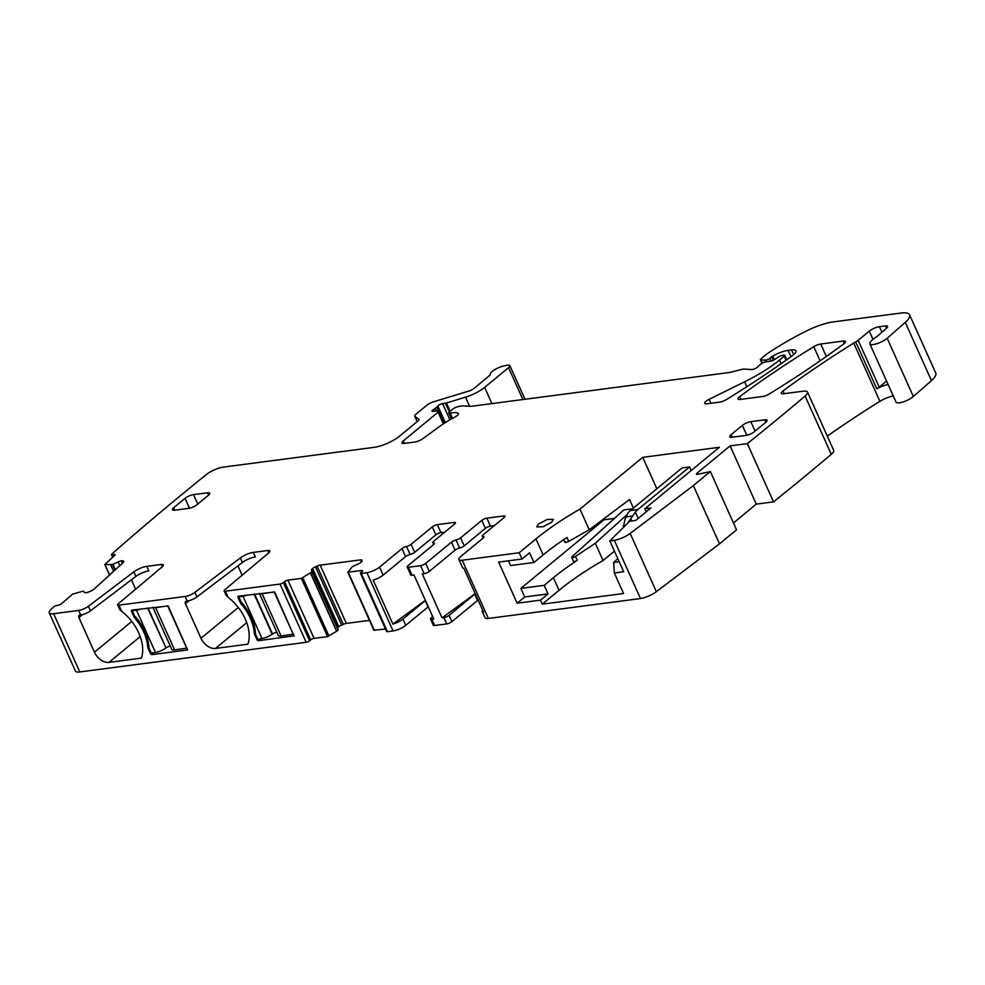 <?xml version="1.0" encoding="UTF-8"?>
<svg xmlns="http://www.w3.org/2000/svg" width="985" height="985" viewBox="0 0 985 985"><rect width="100%" height="100%" fill="white"/><g stroke="black" fill="none" stroke-linecap="round" stroke-linejoin="round"><path stroke-width="1.48" d="M508.445 560.81L510.575 565.562L533.932 562.509L543.141 554.912A143.773 41.272 155.8 0 1 562.644 540.371A143.773 41.272 155.8 0 1 566.991 537.465L568.739 541.368C565.649 542.772 564.54 542.846 565.452 541.565M533.932 562.509L529.573 552.794L522.013 559.037L519.193 552.757L535.963 538.918A143.773 41.272 -24.2 0 1 579.956 509.11L642.737 457.323L656.847 488.732M617.817 558.68L613.643 562.447L614.332 572.95L623.567 593.512L542.279 604.15L540.494 600.148L517.125 603.202L498.656 562.09L522.013 559.037M517.125 603.202L524.697 596.972L520.843 588.402L604.039 519.772L603.67 518.947M604.039 519.772L614.455 518.418M540.494 600.148L548.054 593.906L544.2 585.349L553.41 577.752A143.773 41.272 -24.2 0 1 572.913 563.211A143.773 41.272 -24.2 0 1 577.259 560.305A2.61 0.751 -24.2 0 1 573.442 561.302L571.706 557.448L572.187 556.562L623.85 509.935L632.53 508.789M633.404 508.075L629.55 499.506L589.252 529.77L568.739 541.368M589.252 529.77L579.956 509.11M538.549 523.983L536.751 526.876L542.797 526.803L551.637 522.272L553.435 519.378L547.389 519.44L538.549 523.983M519.193 552.757L462.199 560.219A9.801 2.82 155.8 0 1 458.924 559.554A9.801 2.82 155.8 0 1 460.857 556.451L483.241 537.995A3.915 1.12 155.8 0 0 484.004 536.763A3.915 1.12 155.8 0 0 483.142 536.456A3.915 1.12 -24.2 0 1 482.268 536.16A3.915 1.12 -24.2 0 1 483.044 534.917L504.221 517.445A3.915 1.12 -24.2 0 0 504.985 516.214A3.915 1.12 -24.2 0 0 503.68 515.943L504.32 517.359M614.332 572.95L623.677 571.731L609.813 540.888L614.32 540.309L640.496 598.548L488.375 618.457A9.801 2.82 -24.2 0 1 485.1 617.804L482.281 611.513A9.801 2.82 155.8 0 1 482.601 610.109M548.054 593.906L524.697 596.972M520.843 588.402L544.2 585.349M626.632 514.983L595.309 543.264L603.054 560.502L614.418 551.132M572.187 556.562C571.374 558.039 572.482 557.99 575.499 556.414L595.309 543.264M542.279 604.15L559.049 590.31A143.773 41.272 155.8 0 1 603.054 560.502M613.643 562.447L619.183 561.721M646.234 511.831L644.855 508.752L650.925 507.952L635.793 520.437L629.723 521.225L609.813 540.888M640.496 598.535A13.076 3.755 -24.2 0 0 656.355 591.677L630.178 533.439A13.076 3.755 -24.2 0 1 614.32 540.297M886.5 328.227A6.538 1.871 -24.2 0 0 887.596 326.331A6.538 1.871 -24.2 0 0 885.416 325.887L886.475 328.251L877.733 335.885A6.538 1.871 -24.2 0 1 876.071 337.092A13.076 3.755 -24.2 0 0 871.343 340.921A13.076 3.755 -24.2 0 1 870.851 341.475A10.453 3.004 -24.2 0 0 869.829 343.827L895.993 402.065A10.453 3.004 -24.2 0 0 903.183 401.905A10.453 3.004 -24.2 0 0 913.354 396.512L931.453 380.604A26.139 7.498 -24.2 0 0 935.75 373.056L909.574 314.818A26.139 7.498 -24.2 0 0 900.856 313.058L833.519 321.873A32.677 9.382 -24.2 0 0 806.247 331.058A124.172 35.645 -24.2 0 0 767.475 353.541A6.538 1.871 -24.2 0 0 766.515 354.255L760.9 358.885A2.61 0.751 -24.2 0 0 760.383 359.71A2.61 0.751 -24.2 0 0 760.826 359.907L765.111 360.178A3.263 0.936 -24.2 0 0 769.888 358.281L771.772 356.718A3.263 0.936 -24.2 0 1 772.782 356.041A15.686 4.506 -24.2 0 1 788.209 350.364L791.558 349.934A13.076 3.755 -24.2 0 1 795.917 350.808A13.076 3.755 -24.2 0 1 792.199 355.831A457.459 131.313 -24.2 0 1 726.598 399.454A6.538 1.871 -24.2 0 1 719.653 402.126L706.885 403.788A6.538 1.871 -24.2 0 1 704.706 403.358A6.538 1.871 -24.2 0 1 709.163 399.307L744.635 381.798A71.893 20.636 -24.2 0 0 779.455 360.079L784.232 356.139A2.61 0.751 -24.2 0 0 784.75 355.314A2.61 0.751 -24.2 0 0 783.875 355.142L782.496 355.314A3.263 0.936 -24.2 0 0 778.839 356.767L774.518 359.587A3.263 0.936 -24.2 0 1 771.07 361.002L765.136 362.061A3.263 0.936 -24.2 0 0 761.122 363.884L759.053 365.595A6.538 1.871 -24.2 0 0 758.031 366.642A3.915 1.12 -24.2 0 1 755.163 368.624A3.915 1.12 -24.2 0 1 751.703 369.535L744.217 369.079A6.538 1.871 -24.2 0 0 741.791 369.4L730.513 372.268A6.538 1.871 -24.2 0 1 729.171 372.527L472.086 406.189A13.076 3.755 -24.2 0 1 469.931 406.288L463.603 405.906A13.076 3.755 -24.2 0 0 458.764 406.534L456.769 407.039A3.263 0.936 -24.2 0 0 453.211 408.775L449.419 411.902A3.263 0.936 -24.2 0 0 448.778 412.937A3.263 0.936 -24.2 0 0 450.157 413.109A20.907 6.008 -24.2 0 1 458.087 413.257A6.538 1.871 -24.2 0 1 458.382 413.552A6.538 1.871 -24.2 0 1 454.454 417.332A45.741 13.137 -24.2 0 0 439.692 426.394L422.799 438.694A6.538 1.871 -24.2 0 1 414.87 442.019L404.133 443.422A6.538 1.871 -24.2 0 1 401.954 442.979A6.538 1.871 -24.2 0 1 403.234 440.923L438.103 412.161A3.263 0.936 -24.2 0 0 438.756 411.127A3.263 0.936 -24.2 0 0 437.759 410.893L433.055 411.398A3.263 0.936 -24.2 0 1 432.058 411.164A3.263 0.936 -24.2 0 1 433.535 409.551A6.538 1.871 -24.2 0 0 435.21 408.393L436.798 407.076A6.538 1.871 -24.2 0 0 437.845 405.992A3.263 0.936 -24.2 0 1 442.597 403.591L445.392 403.222A3.263 0.936 -24.2 0 0 446.439 402.988L465.499 397.164A19.601 5.627 -24.2 0 0 484.632 387.388L508.555 367.664A6.538 1.871 -24.2 0 0 509.836 365.595A6.538 1.871 -24.2 0 0 506.61 365.349L503.298 366.125A9.801 2.82 -24.2 0 0 494.014 370.114A9.801 2.82 -24.2 0 0 490.271 374.522A9.801 2.82 -24.2 0 0 490.271 374.546A2.61 0.751 -24.2 0 0 490.271 374.546L490.271 374.522A2.61 0.751 -24.2 0 1 489.767 375.383L473.428 388.853A3.915 1.12 -24.2 0 1 469.599 390.811L433.338 401.88A6.538 1.871 -24.2 0 0 426.961 405.143L416.039 414.156A6.538 1.871 -24.2 0 0 414.747 416.224A6.538 1.871 -24.2 0 0 414.968 416.483L418.65 418.97A6.538 1.871 -24.2 0 1 418.884 419.228A6.538 1.871 -24.2 0 1 417.591 421.297L399.59 436.146A19.601 5.627 -24.2 0 1 374.226 447.338L223.263 467.099A13.076 3.755 -24.2 0 0 206.542 474.413A2024.594 581.175 -24.2 0 0 111.6 554.235A2.61 0.751 -24.2 0 0 111.49 554.641A2.61 0.751 -24.2 0 0 112.536 554.801L114.026 554.53A2.61 0.751 -24.2 0 1 115.073 554.678A2.61 0.751 -24.2 0 1 114.679 555.405L104.792 564.565L112.512 564.516L118.102 561.942L119.788 565.71M893.272 395.995A13.076 3.755 -24.2 0 0 879.9 401.326A475.755 136.57 -24.2 0 0 827.301 436.109M697.688 474.314L697.134 473.083L730.094 445.897L756.271 504.135L773.533 501.87A2024.594 581.175 -24.2 0 0 831.106 454.442A13.076 3.755 -24.2 0 0 831.278 454.307A13.076 3.755 -24.2 0 0 833.679 450.317L807.503 392.067A13.076 3.755 -24.2 0 0 803.144 391.193L783.481 393.766A6.538 1.871 -24.2 0 1 781.302 393.323A6.538 1.871 -24.2 0 1 783.05 390.897A475.755 136.57 -24.2 0 1 853.724 343.075A13.076 3.755 -24.2 0 1 855.743 341.918A6.538 1.871 -24.2 0 0 858.181 340.317L869.287 331.145L872.956 339.308M756.271 504.135L733.456 522.949M697.134 473.083A3.263 0.936 -24.2 0 0 696.493 474.117A3.263 0.936 -24.2 0 0 698.008 474.253L710.357 471.569L736.534 529.807L719.518 543.855L656.355 591.677M478.082 600.074A3.915 1.12 -24.2 0 0 477.577 600.456L451.869 621.658A3.915 1.12 -24.2 0 1 446.796 623.899L434.644 625.487A3.915 1.12 -24.2 0 1 433.338 625.229L430.519 618.949A3.915 1.12 -24.2 0 0 431.824 619.208L434.644 625.487M428.278 606.772A3.915 1.12 -24.2 0 0 428.069 606.932L405.758 625.34L402.927 619.06A9.801 2.82 -24.2 0 1 392.904 624.084L373.143 580.116A9.801 2.82 -24.2 0 0 383.165 575.092L379.582 567.101A9.801 2.82 -24.2 0 1 366.9 572.691L361.298 573.43A2.61 0.751 -24.2 0 1 360.424 573.245A2.61 0.751 -24.2 0 1 360.941 572.42L362.074 571.485A2.61 0.751 -24.2 0 0 362.591 570.66A2.61 0.751 -24.2 0 0 361.717 570.487L347.803 572.162L352.531 566.547L358.146 564.011A4.58 1.317 -24.2 0 0 360.978 562.337L361.236 562.127A4.58 1.317 -24.2 0 0 362.16 560.699L361.988 560.231A4.58 1.317 -24.2 0 0 361.975 560.194A4.58 1.317 -24.2 0 0 360.448 559.886L320.174 565.156A4.58 1.317 -24.2 0 0 317.096 566.104L343.272 624.342A4.58 1.317 -24.2 0 1 346.351 623.406L320.174 565.156M366.9 572.691L393.077 630.929A9.801 2.82 -24.2 0 0 405.758 625.34M393.077 630.929L387.462 631.668L361.298 573.43M360.424 573.245L386.6 631.496A2.61 0.751 -24.2 0 0 387.462 631.668M374.041 630.178L385.492 629.046M369.473 620.378L346.351 623.406M341.66 625.056L315.483 566.818A4.58 1.317 -24.2 0 0 312.651 568.48L338.828 626.719A4.58 1.317 -24.2 0 1 341.66 625.056L343.272 624.342M338.828 626.719L338.569 626.94A4.58 1.317 -24.2 0 0 337.658 628.356L311.482 570.118L337.658 628.356M310.46 573.036L336.636 631.274L327.562 636.63L314.08 638.391L287.903 580.14L301.385 578.38L311.9 571.866L338.2 629.908M338.064 630.104L336.771 631.176L310.595 572.938M314.08 638.391A2.61 0.751 -24.2 0 0 310.694 639.881L284.53 581.642L283.385 582.578A2.61 0.751 -24.2 0 1 280.011 584.068L225.442 591.209A3.915 1.12 -24.2 0 1 224.137 590.951A3.915 1.12 -24.2 0 1 224.875 589.732L268.634 552.967A6.538 1.871 -24.2 0 0 269.853 550.96A6.538 1.871 -24.2 0 0 267.674 550.516L253.317 552.4A10.453 3.004 -24.2 0 0 240.34 557.929L194.907 592.33A7.843 2.253 -24.2 0 1 185.18 596.479L118.939 605.147A3.915 1.12 -24.2 0 1 117.621 604.888A3.915 1.12 -24.2 0 1 118.36 603.682L162.119 566.917A6.538 1.871 -24.2 0 0 163.35 564.898A6.538 1.871 -24.2 0 0 161.171 564.454L146.802 566.338A10.453 3.004 -24.2 0 0 133.837 571.866L88.391 606.28A7.843 2.253 -24.2 0 1 78.665 610.429L53.609 613.704A13.076 3.755 -24.2 0 1 49.25 612.818A13.076 3.755 -24.2 0 1 50.998 609.407A2024.594 581.175 -24.2 0 1 53.843 606.735A2.61 0.751 -24.2 0 1 56.761 605.492L58.25 605.233A2.61 0.751 -24.2 0 0 61.587 603.657L72.619 594.14L83.282 591.086L84.538 592.453A4.58 1.317 -24.2 0 0 86.311 592.65L86.655 592.588A4.58 1.317 -24.2 0 0 89.82 591.517L91.396 590.778A4.58 1.317 -24.2 0 0 94.092 589.079L123.051 562.755A4.58 1.317 -24.2 0 0 123.728 561.499A4.58 1.317 -24.2 0 0 123.691 561.425L123.765 561.573M49.25 612.818L75.426 671.068A13.076 3.755 -24.2 0 0 79.785 671.942L306.187 642.306A2.61 0.751 -24.2 0 0 309.561 640.816L310.694 639.881M482.281 611.513A9.801 2.82 155.8 0 0 483.549 612.214L463.787 568.246A9.801 2.82 155.8 0 1 462.519 567.545L458.924 559.554M644.855 508.752L719.346 447.301L642.737 457.323M146.802 566.338L148.858 570.906A10.453 3.004 -24.2 0 0 135.881 576.434L90.448 610.848A7.843 2.253 -24.2 0 1 80.721 614.997L79.785 615.108A2.61 1.724 50.5 0 0 79.145 615.379A2.61 1.724 50.5 0 0 78.948 617.644L94.474 652.193A13.076 8.643 50.5 0 0 108.941 662.388L140.658 658.226A2.61 1.724 50.5 0 0 141.298 657.968A2.61 1.724 50.5 0 0 141.705 657.327A39.215 25.93 50.5 0 0 121.709 611.316L119.677 609.456L117.621 604.888M224.137 590.951L226.193 595.519L228.212 597.366A39.215 25.93 50.5 0 1 248.208 643.39A2.61 1.724 50.5 0 1 247.814 644.018A2.61 1.724 50.5 0 1 247.173 644.288L215.456 648.438A13.076 8.643 50.5 0 1 200.977 638.243L185.451 603.694A2.61 1.724 50.5 0 1 185.66 601.441A2.61 1.724 50.5 0 1 186.3 601.17L187.224 601.047A7.843 2.253 -24.2 0 0 196.951 596.898L242.396 562.497L240.34 557.929M154.46 652.575L151.961 654.643A1.305 0.862 50.5 0 1 150.508 653.621L148.206 648.475A4.58 3.029 50.5 0 1 147.75 646.825L148.833 645.926M151.961 654.643L187.618 649.928L168.164 605.96L131.941 610.097A1.305 0.862 50.5 0 0 131.522 611.365L133.825 616.499A4.58 3.029 50.5 0 0 134.834 618.087A40.52 26.792 50.5 0 1 147.75 646.825M260.963 638.637L258.464 640.693L294.232 635.842M258.464 640.693A1.305 0.862 50.5 0 1 257.023 639.671L261.985 638.502A8.496 2.438 -24.2 0 0 272.18 634.254L254.142 594.103M293.973 636.051L274.68 592.022L238.456 596.159A1.305 0.862 50.5 0 0 238.025 597.427L240.34 602.561A4.58 3.029 50.5 0 0 241.35 604.15A40.52 26.792 50.5 0 1 254.265 632.875A4.58 3.029 50.5 0 0 254.709 634.537L257.023 639.671M253.317 552.4L255.361 556.968A10.453 3.004 -24.2 0 0 242.396 562.497M237.914 565.883L242.125 575.24M287.903 580.14A2.61 0.751 -24.2 0 0 284.53 581.642M312.651 568.48L312.393 568.702A4.58 1.317 -24.2 0 0 311.482 570.118M315.483 566.818L317.096 566.104M431.824 619.208L433.757 618.962L413.995 574.994L412.062 575.24A3.915 1.12 -24.2 0 1 410.757 574.981L407.162 566.991A3.915 1.12 -24.2 0 1 407.938 565.747L433.72 544.483A3.915 1.12 -24.2 0 0 434.496 543.24A3.915 1.12 -24.2 0 0 433.622 542.944A3.915 1.12 155.8 0 1 432.747 542.637A3.915 1.12 155.8 0 1 433.523 541.405L454.701 523.934A3.915 1.12 155.8 0 0 455.476 522.69A3.915 1.12 155.8 0 0 454.159 522.432L437.352 524.636A3.915 1.12 155.8 0 0 432.28 526.864L411.102 544.336A3.915 1.12 155.8 0 1 406.522 546.49A3.915 1.12 -24.2 0 0 401.954 548.645L379.582 567.101M411.102 544.336L414.685 552.326A3.915 1.12 155.8 0 1 410.117 554.481A3.915 1.12 -24.2 0 0 405.549 556.636L383.165 575.092M414.685 552.326L435.863 534.867A3.915 1.12 155.8 0 1 440.935 532.626L444.764 532.122M407.162 566.991A3.915 1.12 -24.2 0 0 408.479 567.249L420.62 565.661L424.215 573.652L422.282 573.91L442.043 617.878L443.976 617.62L446.796 623.899M455.058 550.147L451.475 542.156A3.915 1.12 155.8 0 1 456.043 540.002L459.638 548.005A3.915 1.12 155.8 0 0 455.058 550.147L429.288 571.411A3.915 1.12 155.8 0 1 424.215 573.652M451.475 542.156L425.692 563.42A3.915 1.12 155.8 0 1 420.62 565.661M459.638 548.005A3.915 1.12 -24.2 0 0 464.206 545.85L460.611 537.859A3.915 1.12 -24.2 0 1 456.043 540.002M494.285 525.645L490.456 526.138A3.915 1.12 -24.2 0 0 485.383 528.379L464.206 545.85M490.456 526.138L486.861 518.147A3.915 1.12 -24.2 0 0 481.788 520.388L460.611 537.859M486.861 518.147L503.68 515.943M710.357 471.569L693.341 485.605L719.518 543.855M693.341 485.605L630.178 533.439M730.094 445.897L747.356 443.632L773.533 501.87M747.356 443.632A2024.594 581.175 -24.2 0 0 804.93 396.204A2024.594 581.175 -24.2 0 0 805.102 396.056A13.076 3.755 -24.2 0 0 807.503 392.067M888.138 384.569A13.076 3.755 -24.2 0 0 885.552 385.147A13.076 3.755 -24.2 0 0 880.405 386.982A13.076 3.755 -24.2 0 0 876.785 388.73A6.538 1.871 -24.2 0 0 879.223 387.142L858.181 340.317M886.562 381.072L879.223 387.142M885.416 325.887L879.433 326.675A7.843 2.253 -24.2 0 0 869.287 331.145M869.829 343.827A10.453 3.004 -24.2 0 0 877.019 343.654A10.453 3.004 -24.2 0 0 887.177 338.274L905.277 322.354A26.139 7.498 -24.2 0 0 909.574 314.818M123.741 561.819L123.384 561.007A4.58 1.317 -24.2 0 0 121.611 560.822L121.254 560.884A4.58 1.317 -24.2 0 0 118.102 561.942M131.411 579.833L135.61 589.19M762.575 396.499A6.538 1.871 -24.2 0 0 769.531 393.828A457.459 131.313 -24.2 0 0 843.677 343.925A6.538 1.871 -24.2 0 0 845.401 341.512A6.538 1.871 -24.2 0 0 843.222 341.069L820.714 344.011A6.538 1.871 -24.2 0 0 813.758 346.695A457.459 131.313 -24.2 0 0 739.723 396.586A6.538 1.871 -24.2 0 0 737.987 398.999A6.538 1.871 -24.2 0 0 740.166 399.43L762.575 396.499M197.763 504.074L193.516 494.618A6.538 1.871 -24.2 0 0 185.057 498.348L173.717 507.706A6.538 1.871 -24.2 0 0 172.424 509.774A6.538 1.871 -24.2 0 0 174.604 510.218L188.615 508.383A6.538 1.871 -24.2 0 0 197.074 504.64L208.414 495.283A6.538 1.871 -24.2 0 0 209.706 493.226A6.538 1.871 -24.2 0 0 207.527 492.783L208.586 495.147M193.516 494.618L207.527 492.783M755.076 431.122L750.829 421.654A6.538 1.871 -24.2 0 0 742.37 425.397L731.03 434.754A6.538 1.871 -24.2 0 0 729.737 436.811A6.538 1.871 -24.2 0 0 731.917 437.254L745.928 435.419A6.538 1.871 -24.2 0 0 754.387 431.689L765.727 422.331A6.538 1.871 -24.2 0 0 767.019 420.263A6.538 1.871 -24.2 0 0 764.84 419.819L765.899 422.183M750.829 421.654L764.84 419.819M425.446 600.481A3.915 1.12 155.8 0 0 425.237 600.653L402.927 619.06M432.674 616.561L431.295 617.706A3.915 1.12 -24.2 0 0 430.519 618.949M475.262 593.795A3.915 1.12 -24.2 0 0 474.758 594.177L449.049 615.379A3.915 1.12 155.8 0 1 443.976 617.62M475.189 593.635L442.043 617.878M425.385 600.333L392.904 624.084M443.804 532.922L443.853 532.245M493.325 526.433L493.374 525.756M623.542 526.987L624.921 519.501L627.901 513.087A26.139 18.112 82.5 0 1 630.4 510.55L682.112 467.9L689.586 466.915L691.199 470.522M624.699 525.805L623.099 526.015M628.061 522.604L635.374 512.114A26.139 18.112 82.5 0 1 637.874 509.565L689.586 466.915M293.604 634.131L281.107 636.002L262.121 593.746A8.496 2.438 -24.2 0 1 259.461 593.413M259.4 593.413L278.275 635.423A8.496 2.438 -24.2 0 0 281.107 636.002M276.797 632.124A3.915 1.12 -24.2 0 0 272.537 634.008L272.18 634.254M238.025 597.427L239.774 595.987L238.789 596.799L241.091 601.933A40.52 26.792 -129.5 0 1 255.472 633.909L257.774 639.056M261.985 638.502L242.987 596.245L238.789 596.799M242.987 596.245A8.496 2.438 -24.2 0 0 247.629 594.952M274.606 591.886L262.121 593.746M274.286 592.145L293.284 634.402M187.101 648.081L174.604 649.94L155.618 607.683A8.496 2.438 -24.2 0 1 152.946 607.351M152.884 607.363L171.772 649.361A8.496 2.438 -24.2 0 0 174.604 649.94M170.282 646.062A3.915 1.12 -24.2 0 0 166.022 647.945L147.627 608.053M148.206 648.475L148.957 647.859L151.271 652.993L155.47 652.439A8.496 2.438 -24.2 0 0 165.677 648.204M131.522 611.365L133.258 609.924L132.273 610.737L134.588 615.884A40.52 26.792 -129.5 0 1 148.957 647.859M155.47 652.439L136.484 610.195L132.273 610.737M136.484 610.195A8.496 2.438 -24.2 0 0 141.114 608.902M168.09 605.837L155.618 607.683M167.782 606.095L186.768 648.352M543.141 554.912L535.963 538.918M462.199 560.219L488.375 618.457M553.41 577.752L559.049 590.31M577.259 560.305L575.499 556.414M162.229 566.818L161.171 564.454M121.709 611.316L118.939 605.147M228.212 597.366L225.442 591.209M187.224 601.047L185.18 596.479M80.721 614.997L78.665 610.429M79.785 671.942L53.609 613.704M306.187 642.306L280.011 584.068M196.951 596.898L194.907 592.33M268.745 552.88L267.674 550.516M309.561 640.816L283.385 582.578M327.562 636.63L301.385 578.38M328.965 636.076L302.789 577.838M338.569 626.94L312.393 568.702M360.448 559.886L361.396 561.992M374.411 630.486L348.234 572.248M362.135 571.423L361.717 570.487M405.549 556.636L401.954 548.645M410.117 554.481L406.522 546.49M432.28 526.864L435.863 534.867M437.352 524.636L440.935 532.626M454.159 522.432L454.799 523.848M433.622 542.944L434.139 544.089M412.062 575.24L408.479 567.249M425.692 563.42L429.288 571.411M481.788 520.388L485.383 528.379M483.66 537.613L483.142 536.456M831.278 454.307L805.102 396.056M784.282 393.655L783.05 390.897M879.9 401.326L853.724 343.075M876.785 388.73L855.743 341.918M881.932 332.228L879.433 326.675M913.354 396.512L887.177 338.274M931.453 380.604L905.277 322.354M762.267 363.133L760.826 359.907M765.899 361.926L765.111 360.178M771.107 361.002L769.888 358.281M773.348 360.239L771.772 356.718M774.419 359.648L772.782 356.041M791.041 356.656L788.209 350.364M793.688 354.662L791.558 349.934M710.936 403.259L709.163 399.307M746.839 386.711L744.635 381.798M781.093 363.724L779.455 360.079M786.067 360.214L784.232 356.139M452.521 418.366L450.157 413.109M458.407 413.971L458.087 413.257M404.355 443.398L403.234 440.923M443.361 423.858L438.103 412.161M434.299 411.262L433.535 409.551M436.392 411.04L435.21 408.393M438.534 410.942L436.798 407.076M445.306 422.602L437.845 405.992M449.899 419.832L442.597 403.591M449.332 411.976L445.392 403.222M450.17 411.287L446.439 402.988M469.586 406.263L465.499 397.164M491.909 403.591L484.632 387.388M522.875 399.541L508.555 367.664M417.258 421.568L414.968 416.483M113.349 556.611L112.536 554.801M114.494 555.565L114.026 554.53M109.655 574.932L105.038 564.676M110.665 564.836L113.595 571.349M113.694 571.251L110.8 564.824M112.512 564.516L115.011 570.069M115.368 569.724L112.967 564.368M122.374 563.371L121.254 560.884M121.611 560.822L122.645 563.125M90.448 610.848L88.391 606.28M135.881 576.434L133.837 571.866M740.954 399.331L739.723 396.586M820.111 360.818L813.758 346.695M826.317 356.471L820.714 344.011M844.293 343.433L843.222 341.069M174.825 510.181L173.717 507.706M185.057 498.348L189.502 508.223M732.138 437.229L731.03 434.754M742.37 425.397L746.802 435.271M425.237 600.653L428.069 606.932M449.049 615.379L451.869 621.658M474.758 594.177L477.577 600.456M78.948 617.644L82.642 614.591M94.474 652.193L131.768 621.424M108.941 662.388L140.215 636.593M140.658 658.226L141.68 657.389M185.451 603.694L189.157 600.653M200.977 638.243L238.284 607.474M215.456 648.438L246.73 622.643M247.173 644.288L248.195 643.451M150.508 653.621L151.271 652.993M133.825 616.499L134.588 615.884M134.834 618.087L135.819 617.275M240.34 602.561L241.091 601.933M241.35 604.15L242.335 603.337M254.265 632.875L255.349 631.988M254.709 634.537L255.472 633.909M632.592 516.054L625.746 516.94M630.4 510.55L637.874 509.565M638.218 518.43L635.374 512.114M631.804 520.954L630.806 518.726M272.537 634.008L254.573 594.041M166.022 647.945L148.07 607.991M564.91 542.329L563.703 539.657M373.98 630.4L347.803 572.162M432.747 542.637L433.609 544.57M483.13 538.081L482.268 536.16M761.984 363.293L760.383 359.71M786.732 359.747L784.75 355.314M451.475 418.945L448.778 412.937M444.223 423.291L438.756 411.127M524.968 399.257L509.836 365.595M417.184 421.642L414.747 416.224M112.659 557.239L111.49 554.641M109.507 575.068L104.792 564.565"/></g></svg>
